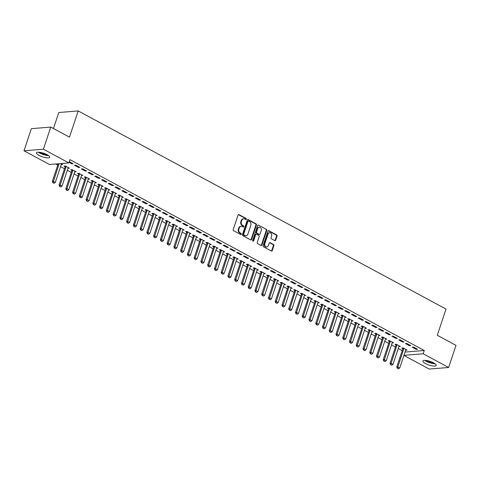 <?xml version="1.0" encoding="UTF-8"?>
<svg xmlns="http://www.w3.org/2000/svg" width="480" height="480" viewBox="0 0 480 480"><rect width="100%" height="100%" fill="white"/><g stroke="black" fill="none" stroke-linecap="round" stroke-linejoin="round"><path stroke-width="0.72" d="M246.294 219.234A0.618 0.498 85.4 0 0 246.018 218.424L238.974 214.626A0.882 0.714 85.4 0 0 238.044 215.076L233.226 229.554A0.882 0.714 85.4 0 0 233.622 230.712L240.666 234.51A0.618 0.498 85.4 0 0 241.038 233.382L240.132 232.89A2.82 2.286 85.4 0 1 238.866 229.176L239.268 227.97A2.82 2.286 85.4 0 1 241.158 226.302A2.82 2.286 85.4 0 1 242.244 226.536L243.156 227.028A0.618 0.498 85.4 0 0 243.528 225.9L242.616 225.408A2.82 2.286 85.4 0 1 241.35 221.694L241.752 220.488A2.82 2.286 85.4 0 1 243.648 218.82A2.82 2.286 85.4 0 1 244.734 219.054L245.64 219.546A0.618 0.498 85.4 0 0 246.294 219.234M245.61 219.528A0.618 0.498 85.4 0 0 245.49 218.466L238.452 214.668A0.882 0.714 85.4 0 0 238.38 214.638M240.63 234.492A0.618 0.498 85.4 0 0 240.516 233.424L239.604 232.932L240.132 232.89M243.12 227.01A0.618 0.498 85.4 0 0 243.006 225.942L242.094 225.45L242.616 225.408M425.454 363.552A7.002 1.908 18.4 0 1 422.904 361.008A7.002 1.908 18.4 0 1 426.888 360.57A7.002 1.908 18.4 0 1 433.638 362.886A7.002 1.908 18.4 0 1 436.188 365.43A7.002 1.908 18.4 0 1 432.204 365.868A7.002 1.908 18.4 0 1 425.454 363.552M39 155.382A7.002 1.908 18.4 0 1 36.45 152.844A7.002 1.908 18.4 0 1 40.434 152.406A7.002 1.908 18.4 0 1 47.184 154.722A7.002 1.908 18.4 0 1 49.734 157.26A7.002 1.908 18.4 0 1 45.75 157.704A7.002 1.908 18.4 0 1 39 155.382M274.776 240.6A0.882 0.714 85.4 0 0 275.706 240.15L277.056 236.088A0.882 0.714 85.4 0 0 276.66 234.93L268.836 230.712A0.882 0.714 85.4 0 0 267.906 231.162L263.094 245.64A0.882 0.714 85.4 0 0 263.49 246.798L271.308 251.016A0.882 0.714 85.4 0 0 272.238 250.566L273.87 245.658A0.882 0.714 85.4 0 0 273.48 244.5L270.132 242.694A0.882 0.714 85.4 0 0 269.202 243.144L268.392 245.574A2.358 1.908 85.4 0 1 266.808 246.972A2.358 1.908 85.4 0 1 264.846 243.666L268.014 234.132A2.358 1.908 85.4 0 1 269.598 232.74A2.358 1.908 85.4 0 1 271.56 236.046L271.032 237.636A0.882 0.714 85.4 0 0 271.428 238.794L274.776 240.6M405.042 352.056L424.266 350.496L69.96 159.648L68.874 162.924L49.464 164.496L24 150.78L43.41 149.208L68.874 162.924M424.266 350.496L423.18 353.772L448.638 367.488L429.228 369.06L403.92 355.428M24 150.78L31.362 128.658L50.772 127.086L69.48 137.16L78.198 110.94L446.016 309.06L437.292 335.286L456 345.36L448.638 367.488M50.772 127.086L43.41 149.208M256.44 224.982A0.882 0.714 85.4 0 0 256.044 223.824L248.22 219.606A0.882 0.714 85.4 0 0 247.29 220.056L242.472 234.534A0.882 0.714 85.4 0 0 242.868 235.698L250.692 239.91A0.882 0.714 85.4 0 0 251.622 239.46L256.44 224.982L255.918 225.024A0.882 0.714 85.4 0 0 255.522 223.866L247.698 219.648A0.882 0.714 85.4 0 0 247.626 219.618M258.528 225.162L266.352 229.374A0.882 0.714 85.4 0 1 266.748 230.538L261.93 245.016A0.882 0.714 85.4 0 1 261 245.46L257.652 243.66A0.882 0.714 85.4 0 1 257.256 242.496L259.212 236.628A0.882 0.714 85.4 0 0 258.816 235.464L256.596 234.27A0.882 0.714 85.4 0 0 255.666 234.714L253.632 240.828A0.618 0.498 85.4 0 1 252.702 240.33L257.598 225.606A0.882 0.714 85.4 0 1 258.528 225.162L266.352 229.374M78.198 110.94L58.794 112.512L53.46 128.532M409.494 345.708L410.808 345.6L406.752 343.416L405.444 343.524L409.494 345.708L409.728 345.018M398.922 346.512L400.314 346.452L396.264 344.268L394.95 344.376L396.066 344.976M395.988 338.43L397.302 338.322L393.246 336.144L391.938 336.246L395.988 338.43L396.216 337.74M385.416 339.24L386.808 339.174L382.758 336.99L381.444 337.098L382.554 337.698M382.482 331.152L383.79 331.05L379.74 328.866L378.426 328.974L382.482 331.152L382.71 330.468M371.904 331.962L373.302 331.902L369.246 329.718L367.938 329.826L369.048 330.42M368.97 323.88L370.284 323.772L366.234 321.588L364.92 321.696L368.97 323.88L369.204 323.19M358.398 324.684L359.79 324.624L355.74 322.44L354.426 322.548L355.542 323.148M355.464 316.602L356.778 316.494L352.722 314.316L351.414 314.418L355.464 316.602L355.692 315.912M344.892 317.412L346.284 317.346L342.234 315.162L340.92 315.27L342.03 315.87M341.958 309.324L343.266 309.222L339.216 307.038L337.908 307.146L341.958 309.324L342.186 308.64M331.386 310.134L332.778 310.074L328.722 307.89L327.414 307.998L328.524 308.592M328.452 302.052L329.76 301.944L325.71 299.76L324.396 299.868L328.452 302.052L328.68 301.362M317.874 302.856L319.272 302.796L315.216 300.612L313.908 300.72L315.018 301.32M314.94 294.774L316.254 294.666L312.204 292.488L310.89 292.59L314.94 294.774L315.174 294.084M304.368 295.584L305.76 295.518L301.71 293.34L300.396 293.442L301.512 294.042M301.434 287.496L302.748 287.394L298.692 285.21L297.384 285.318L301.434 287.496L301.662 286.812M290.862 288.306L292.254 288.246L288.204 286.062L286.89 286.17L288 286.764M287.928 280.224L289.236 280.116L285.186 277.932L283.872 278.04L287.928 280.224L288.156 279.534M277.35 281.028L278.748 280.968L274.692 278.784L273.384 278.892L274.494 279.492M274.416 272.946L275.73 272.838L271.68 270.66L270.366 270.762L274.416 272.946L274.65 272.256M263.844 273.756L265.236 273.69L261.186 271.512L259.872 271.614L260.988 272.214M260.91 265.674L262.224 265.566L258.168 263.382L256.86 263.49L260.91 265.674L261.138 264.984M250.338 266.478L251.73 266.418L247.68 264.234L246.366 264.342L247.476 264.936M247.404 258.396L248.718 258.288L244.662 256.104L243.354 256.212L247.404 258.396L247.632 257.706M236.832 259.2L238.224 259.14L234.168 256.956L232.86 257.064L233.97 257.664M233.898 251.118L235.206 251.01L231.156 248.832L229.842 248.934L233.898 251.118L234.126 250.428M223.32 251.928L224.718 251.862L220.662 249.684L219.354 249.786L220.464 250.386M220.386 243.846L221.7 243.738L217.65 241.554L216.336 241.662L220.386 243.846L220.62 243.156M209.814 244.65L211.206 244.59L207.156 242.406L205.842 242.514L206.958 243.108M206.88 236.568L208.194 236.46L204.138 234.276L202.83 234.384L206.88 236.568L207.108 235.878M196.308 237.372L197.7 237.312L193.65 235.128L192.336 235.236L193.446 235.836M193.374 229.29L194.682 229.182L190.632 227.004L189.318 227.106L193.374 229.29L193.602 228.6M182.796 230.1L184.194 230.034L180.138 227.856L178.83 227.958L179.94 228.558M179.868 222.018L181.176 221.91L177.126 219.726L175.812 219.834L179.868 222.018L180.096 221.328M169.29 222.822L170.682 222.762L166.632 220.578L165.324 220.686L166.434 221.28M166.356 214.74L167.67 214.632L163.614 212.448L162.306 212.556L166.356 214.74L166.584 214.05M155.784 215.544L157.176 215.484L153.126 213.3L151.812 213.408L152.922 214.008M152.85 207.462L154.164 207.354L150.108 205.176L148.8 205.278L152.85 207.462L153.078 206.772M142.278 208.272L143.67 208.206L139.62 206.028L138.306 206.13L139.416 206.73M139.344 200.19L140.652 200.082L136.602 197.898L135.288 198.006L139.344 200.19L139.572 199.5M128.766 200.994L130.164 200.934L126.108 198.75L124.8 198.858L125.91 199.452M125.832 192.912L127.146 192.804L123.096 190.62L121.782 190.728L125.832 192.912L126.066 192.222M115.26 193.716L116.652 193.656L112.602 191.472L111.288 191.58L112.404 192.18M112.326 185.634L113.64 185.526L109.584 183.348L108.276 183.45L112.326 185.634L112.554 184.944M101.754 186.444L103.146 186.378L99.096 184.2L97.782 184.302L98.892 184.902M98.82 178.362L100.128 178.254L96.078 176.07L94.764 176.178L98.82 178.362L99.048 177.672M88.242 179.166L89.64 179.106L85.584 176.922L84.276 177.03L85.386 177.624M85.314 171.084L86.622 170.976L82.572 168.792L81.258 168.9L85.314 171.084L85.542 170.394M74.736 171.888L76.134 171.828L72.078 169.644L70.77 169.752L71.88 170.352M69.3 161.646L73.116 163.704L71.802 163.806L72.036 163.116M69.066 162.336L71.802 163.806M61.23 164.616L61.512 164.052M60.81 163.578L62.622 164.55L61.314 164.658M55.698 163.992L57.762 165.102M60.564 166.614L64.512 168.738M67.32 170.25L71.268 172.38M74.07 173.892L78.018 176.016M80.826 177.528L84.774 179.652M87.582 181.164L91.53 183.294M94.332 184.806L98.28 186.93M101.088 188.442L105.036 190.566M107.844 192.078L111.792 194.208M114.594 195.72L118.542 197.844M121.35 199.356L125.298 201.48M128.106 202.992L132.054 205.122M134.856 206.634L138.804 208.758M141.612 210.27L145.56 212.394M148.362 213.906L152.316 216.036M155.118 217.548L159.066 219.672M161.874 221.184L165.822 223.308M168.624 224.82L172.572 226.95M175.38 228.462L179.328 230.586M182.136 232.098L186.084 234.222M188.886 235.734L192.834 237.864M195.642 239.376L199.59 241.5M202.398 243.012L206.346 245.136M209.148 246.648L213.096 248.778M215.904 250.29L219.852 252.414M222.654 253.926L226.608 256.05M229.41 257.562L233.358 259.692M236.166 261.204L240.114 263.328M242.916 264.84L246.864 266.964M249.672 268.476L253.62 270.606M256.428 272.118L260.376 274.242M263.178 275.754L267.126 277.878M269.934 279.39L273.882 281.52M276.69 283.026L280.638 285.156M283.44 286.668L287.388 288.792M290.196 290.304L294.144 292.434M296.946 293.94L300.9 296.07M303.702 297.582L307.65 299.706M310.458 301.218L314.406 303.348M317.208 304.854L321.156 306.984M323.964 308.496L327.912 310.62M330.72 312.132L334.668 314.262M337.47 315.768L341.418 317.898M344.226 319.41L348.174 321.534M350.982 323.046L354.93 325.176M357.732 326.682L361.68 328.812M364.488 330.324L368.436 332.448M371.244 333.96L375.192 336.09M377.994 337.596L381.942 339.726M384.75 341.238L388.698 343.362M391.5 344.874L395.454 347.004M398.256 348.51L402.204 350.64M67.986 168.252L69.378 168.192L65.328 166.008L64.014 166.116L65.124 166.71M78.558 167.448L79.872 167.34L75.816 165.156L74.508 165.264L78.558 167.448L78.786 166.758M81.492 175.53L82.884 175.464L78.834 173.286L77.52 173.388L78.63 173.988M92.064 174.72L93.378 174.618L89.322 172.434L88.014 172.536L92.064 174.72L92.292 174.03M94.998 182.802L96.39 182.742L92.34 180.558L91.026 180.666L92.142 181.266M105.576 181.998L106.884 181.89L102.834 179.706L101.52 179.814L105.576 181.998L105.804 181.308M108.504 190.08L109.902 190.02L105.846 187.836L104.538 187.944L105.648 188.538M119.082 189.276L120.39 189.168L116.34 186.984L115.026 187.092L119.082 189.276L119.31 188.586M122.016 197.358L123.408 197.292L119.358 195.114L118.044 195.216L119.154 195.816M132.588 196.548L133.902 196.44L129.846 194.262L128.538 194.364L132.588 196.548L132.816 195.858M135.522 204.63L136.914 204.57L132.864 202.386L131.55 202.494L132.666 203.094M146.094 203.826L147.408 203.718L143.358 201.534L142.044 201.642L146.094 203.826L146.328 203.136M149.028 211.908L150.426 211.848L146.37 209.664L145.062 209.772L146.172 210.366M159.606 211.104L160.914 210.996L156.864 208.812L155.55 208.92L159.606 211.104L159.834 210.414M162.54 219.186L163.932 219.12L159.876 216.942L158.568 217.044L159.678 217.644M173.112 218.376L174.42 218.268L170.37 216.09L169.062 216.192L173.112 218.376L173.34 217.686M176.046 226.458L177.438 226.398L173.388 224.214L172.074 224.322L173.184 224.922M186.618 225.654L187.932 225.546L183.876 223.362L182.568 223.47L186.618 225.654L186.846 224.964M189.552 233.736L190.944 233.676L186.894 231.492L185.58 231.6L186.696 232.194M200.124 232.932L201.438 232.824L197.388 230.64L196.074 230.748L200.124 232.932L200.358 232.242M203.058 241.014L204.456 240.948L200.4 238.77L199.092 238.872L200.202 239.472M213.636 240.204L214.944 240.096L210.894 237.918L209.58 238.02L213.636 240.204L213.864 239.514M216.57 248.286L217.962 248.226L213.912 246.042L212.598 246.15L213.708 246.75M227.142 247.482L228.456 247.374L224.4 245.19L223.092 245.298L227.142 247.482L227.37 246.792M230.076 255.564L231.468 255.504L227.418 253.32L226.104 253.428L227.22 254.022M240.648 254.76L241.962 254.652L237.906 252.468L236.598 252.576L240.648 254.76L240.882 254.07M243.582 262.842L244.98 262.776L240.924 260.598L239.616 260.7L240.726 261.3M254.16 262.032L255.468 261.924L251.418 259.746L250.104 259.848L254.16 262.032L254.388 261.342M257.088 270.114L258.486 270.054L254.43 267.87L253.122 267.978L254.232 268.578M267.666 269.31L268.974 269.202L264.924 267.018L263.61 267.126L267.666 269.31L267.894 268.62M270.6 277.392L271.992 277.332L267.942 275.148L266.628 275.256L267.738 275.85M281.172 276.582L282.486 276.48L278.43 274.296L277.122 274.404L281.172 276.582L281.4 275.898M284.106 284.67L285.498 284.604L281.448 282.426L280.134 282.528L281.25 283.128M294.678 283.86L295.992 283.752L291.942 281.574L290.628 281.676L294.678 283.86L294.912 283.17M297.612 291.942L299.01 291.882L294.954 289.698L293.646 289.806L294.756 290.406M308.19 291.138L309.498 291.03L305.448 288.846L304.134 288.954L308.19 291.138L308.418 290.448M311.124 299.22L312.516 299.16L308.466 296.976L307.152 297.084L308.262 297.678M321.696 298.41L323.01 298.308L318.954 296.124L317.646 296.232L321.696 298.41L321.924 297.726M324.63 306.498L326.022 306.432L321.972 304.248L320.658 304.356L321.768 304.956M335.202 305.688L336.516 305.58L332.46 303.402L331.152 303.504L335.202 305.688L335.43 304.998M338.136 313.77L339.528 313.71L335.478 311.526L334.17 311.634L335.28 312.234M348.714 312.966L350.022 312.858L345.972 310.674L344.658 310.782L348.714 312.966L348.942 312.276M351.642 321.048L353.04 320.988L348.984 318.804L347.676 318.912L348.786 319.506M362.22 320.238L363.528 320.136L359.478 317.952L358.164 318.06L362.22 320.238L362.448 319.554M365.154 328.326L366.546 328.26L362.496 326.076L361.182 326.184L362.292 326.784M375.726 327.516L377.04 327.408L372.984 325.23L371.676 325.332L375.726 327.516L375.954 326.826M378.66 335.598L380.052 335.538L376.002 333.354L374.688 333.462L375.804 334.062M389.232 334.794L390.546 334.686L386.496 332.502L385.182 332.61L389.232 334.794L389.466 334.104M392.166 342.876L393.564 342.816L389.508 340.632L388.2 340.74L389.31 341.334M402.744 342.066L404.052 341.964L400.002 339.78L398.688 339.888L402.744 342.066L402.972 341.382M405.678 350.154L407.07 350.088L403.014 347.904L401.706 348.012L402.816 348.612M416.25 349.344L417.564 349.236L413.508 347.058L412.2 347.16L416.25 349.344L416.478 348.654M403.95 355.332L423.18 353.772M68.064 168.294L68.268 167.688M74.82 171.936L75.024 171.324M81.576 175.572L81.774 174.966M88.326 179.208L88.53 178.602M95.082 182.85L95.286 182.238M101.838 186.486L102.036 185.88M108.588 190.122L108.792 189.516M115.344 193.764L115.548 193.152M122.094 197.4L122.298 196.794M128.85 201.036L129.054 200.43M135.606 204.678L135.804 204.066M142.356 208.314L142.56 207.708M149.112 211.95L149.316 211.344M155.868 215.592L156.066 214.98M162.618 219.228L162.822 218.622M169.374 222.864L169.578 222.258M176.13 226.506L176.328 225.894M182.88 230.142L183.084 229.536M189.636 233.778L189.84 233.172M196.386 237.42L196.59 236.808M203.142 241.056L203.346 240.45M209.898 244.692L210.096 244.086M216.648 248.334L216.852 247.722M223.404 251.97L223.608 251.364M230.16 255.606L230.358 255M236.91 259.248L237.114 258.636M243.666 262.884L243.87 262.278M250.422 266.52L250.62 265.914M257.172 270.162L257.376 269.55M263.928 273.798L264.132 273.192M270.678 277.434L270.882 276.828M277.434 281.076L277.638 280.464M284.19 284.712L284.394 284.106M290.94 288.348L291.144 287.742M297.696 291.99L297.9 291.378M304.452 295.626L304.65 295.02M311.202 299.262L311.406 298.656M317.958 302.904L318.162 302.292M324.714 306.54L324.912 305.934M331.464 310.176L331.668 309.57M338.22 313.818L338.424 313.206M344.976 317.454L345.174 316.848M351.726 321.09L351.93 320.484M358.482 324.732L358.686 324.12M365.232 328.368L365.436 327.762M371.988 332.004L372.192 331.398M378.744 335.646L378.942 335.034M385.494 339.282L385.698 338.676M392.25 342.918L392.454 342.312M399.006 346.56L399.204 345.948M405.756 350.196L405.96 349.59M243.648 218.82L243.12 218.862A2.82 2.286 85.4 0 0 241.23 220.53L241.752 220.488M242.094 225.45A2.82 2.286 85.4 0 1 240.828 221.736L241.23 220.53M241.158 226.302L240.636 226.344A2.82 2.286 85.4 0 0 238.74 228.012L239.268 227.97M239.604 232.932A2.82 2.286 85.4 0 1 238.338 229.218L238.74 228.012M250.764 239.94A0.882 0.714 85.4 0 0 251.1 239.502L255.918 225.024M248.574 221.13A0.618 0.498 85.4 0 0 247.926 221.442L243.696 234.15A0.618 0.498 85.4 0 0 243.972 234.96L244.938 235.482A2.82 2.286 85.4 0 0 246.018 235.716A2.82 2.286 85.4 0 0 247.914 234.048L250.8 225.36A2.82 2.286 85.4 0 0 249.54 221.646L248.574 221.13M248.052 221.172A0.618 0.498 85.4 0 0 247.398 221.484L247.926 221.442M246.018 235.716L245.496 235.758A2.82 2.286 85.4 0 1 244.41 235.524L243.45 235.002A0.618 0.498 85.4 0 1 243.174 234.192L247.398 221.484M261.072 245.496A0.882 0.714 85.4 0 0 261.408 245.058L266.226 230.58A0.882 0.714 85.4 0 0 265.83 229.416M256.254 234.192L255.732 234.234A0.882 0.714 85.4 0 0 255.138 234.756L253.104 240.87L253.632 240.828M261.24 230.532A2.358 1.908 85.4 0 0 259.272 227.226A2.358 1.908 85.4 0 0 257.694 228.624L256.572 231.978A0.882 0.714 85.4 0 0 256.968 233.142L259.188 234.336A0.882 0.714 85.4 0 0 260.124 233.892L261.24 230.532M259.272 227.226L258.75 227.268A2.358 1.908 85.4 0 0 257.166 228.666L257.694 228.624M259.53 234.414L259.008 234.456A0.882 0.714 85.4 0 1 258.666 234.378L256.446 233.184A0.882 0.714 85.4 0 1 256.05 232.02L257.166 228.666M269.598 232.74L269.07 232.782A2.358 1.908 85.4 0 0 267.492 234.18L268.014 234.132M266.808 246.972L266.28 247.014A2.358 1.908 85.4 0 1 264.318 243.708L267.492 234.18M271.38 251.046A0.882 0.714 85.4 0 0 271.716 250.608L273.348 245.706A0.882 0.714 85.4 0 0 272.952 244.542L269.604 242.736A0.882 0.714 85.4 0 0 269.532 242.706M274.848 240.63A0.882 0.714 85.4 0 0 275.184 240.192L276.534 236.13A0.882 0.714 85.4 0 0 276.138 234.972L268.314 230.754A0.882 0.714 85.4 0 0 268.242 230.724M58.194 163.788L52.32 181.458L53.262 181.386L55.29 182.478L61.284 164.448A0.9 0.726 -94.6 0 1 61.398 164.214L61.56 163.98M52.866 182.766L54.036 183.3L52.866 182.766L52.32 181.458M59.142 163.71L53.022 182.754M55.29 182.478L54.036 183.3M65.166 166.02L65.118 166.806A0.9 0.726 -94.6 0 1 65.07 167.07L59.07 185.1L60.018 185.022L62.04 186.114L68.04 168.084A0.9 0.726 -94.6 0 1 68.154 167.856L68.316 167.616M59.616 186.402L60.786 186.936L59.616 186.402L59.07 185.1M66.084 166.416L66.066 166.728A0.9 0.726 -94.6 0 1 66.012 166.992L59.772 186.39M62.04 186.114L60.786 186.936M71.922 169.656L71.874 170.442A0.9 0.726 -94.6 0 1 71.82 170.706L65.826 188.736L66.768 188.658L68.796 189.75L74.79 171.726A0.9 0.726 -94.6 0 1 74.91 171.492L75.072 171.258M66.372 190.044L67.542 190.578L66.372 190.044L65.826 188.736M72.834 170.052L72.816 170.364A0.9 0.726 -94.6 0 1 72.768 170.634L66.528 190.032M68.796 189.75L67.542 190.578M48.054 155.232A6.06 1.65 18.4 0 1 46.032 155.028A6.06 1.65 18.4 0 1 39.012 152.22M40.302 152.382A5.61 1.53 -161.6 0 0 46.008 154.452A5.61 1.53 -161.6 0 0 46.932 154.584M38.364 152.196A6.954 1.896 -161.6 0 0 46.356 155.364A6.954 1.896 -161.6 0 0 48.588 155.598M434.508 363.396A6.06 1.65 18.4 0 1 432.486 363.192A6.06 1.65 18.4 0 1 425.466 360.384M426.756 360.546A5.61 1.53 -161.6 0 0 432.462 362.616A5.61 1.53 -161.6 0 0 433.386 362.754M424.818 360.36A6.954 1.896 -161.6 0 0 432.81 363.528A6.954 1.896 -161.6 0 0 435.042 363.762M78.678 173.298L78.63 174.084A0.9 0.726 -94.6 0 1 78.576 174.348L72.582 192.372L73.524 192.3L75.552 193.392L81.546 175.362A0.9 0.726 -94.6 0 1 81.66 175.128L81.822 174.894M73.122 193.68L74.298 194.214L73.122 193.68L72.582 192.372M79.59 173.694L79.572 174.006A0.9 0.726 -94.6 0 1 79.518 174.27L73.284 193.668M75.552 193.392L74.298 194.214M85.428 176.934L85.38 177.72A0.9 0.726 -94.6 0 1 85.332 177.984L79.332 196.014L80.28 195.936L82.302 197.028L88.302 178.998A0.9 0.726 -94.6 0 1 88.416 178.77L88.578 178.53M79.878 197.316L81.048 197.85L79.878 197.316L79.332 196.014M86.346 177.33L86.328 177.642A0.9 0.726 -94.6 0 1 86.274 177.906L80.034 197.304M82.302 197.028L81.048 197.85M92.184 180.57L92.136 181.356A0.9 0.726 -94.6 0 1 92.082 181.62L86.088 199.65L87.03 199.572L89.058 200.664L95.052 182.64A0.9 0.726 -94.6 0 1 95.166 182.406L95.334 182.172M86.634 200.958L87.804 201.492L86.634 200.958L86.088 199.65M93.096 180.966L93.078 181.278A0.9 0.726 -94.6 0 1 93.03 181.548L86.79 200.946M89.058 200.664L87.804 201.492M98.94 184.212L98.886 184.998A0.9 0.726 -94.6 0 1 98.838 185.262L92.838 203.286L93.786 203.214L95.814 204.306L101.808 186.276A0.9 0.726 -94.6 0 1 101.922 186.042L102.084 185.808M93.384 204.594L94.554 205.128L93.384 204.594L92.838 203.286M99.852 184.608L99.834 184.92A0.9 0.726 -94.6 0 1 99.78 185.184L93.546 204.582M95.814 204.306L94.554 205.128M105.69 187.848L105.642 188.634A0.9 0.726 -94.6 0 1 105.594 188.898L99.594 206.928L100.536 206.85L102.564 207.942L108.564 189.912A0.9 0.726 -94.6 0 1 108.678 189.684L108.84 189.444M100.14 208.23L101.31 208.764L100.14 208.23L99.594 206.928M106.608 188.244L106.584 188.556A0.9 0.726 -94.6 0 1 106.536 188.82L100.296 208.218M102.564 207.942L101.31 208.764M112.446 191.484L112.398 192.27A0.9 0.726 -94.6 0 1 112.344 192.534L106.35 210.564L107.292 210.486L109.32 211.578L115.314 193.554A0.9 0.726 -94.6 0 1 115.428 193.32L115.596 193.086M106.896 211.872L108.066 212.406L106.896 211.872L106.35 210.564M113.358 191.88L113.34 192.192A0.9 0.726 -94.6 0 1 113.292 192.462L107.052 211.86M109.32 211.578L108.066 212.406M119.196 195.126L119.148 195.912A0.9 0.726 -94.6 0 1 119.1 196.176L113.1 214.2L114.048 214.128L116.07 215.22L122.07 197.19A0.9 0.726 -94.6 0 1 122.184 196.956L122.346 196.722M113.646 215.508L114.816 216.042L113.646 215.508L113.1 214.2M120.114 195.522L120.096 195.834A0.9 0.726 -94.6 0 1 120.042 196.098L113.808 215.496M116.07 215.22L114.816 216.042M125.952 198.762L125.904 199.548A0.9 0.726 -94.6 0 1 125.856 199.812L119.856 217.842L120.798 217.764L122.826 218.856L128.826 200.826A0.9 0.726 -94.6 0 1 128.94 200.598L129.102 200.358M120.402 219.144L121.572 219.678L120.402 219.144L119.856 217.842M126.87 199.158L126.846 199.47A0.9 0.726 -94.6 0 1 126.798 199.734L120.558 219.132M122.826 218.856L121.572 219.678M132.708 202.398L132.66 203.184A0.9 0.726 -94.6 0 1 132.606 203.448L126.612 221.478L127.554 221.4L129.582 222.492L135.576 204.468A0.9 0.726 -94.6 0 1 135.69 204.234L135.852 204M127.158 222.786L128.328 223.32L127.158 222.786L126.612 221.478M133.62 202.794L133.602 203.106A0.9 0.726 -94.6 0 1 133.554 203.376L127.314 222.774M129.582 222.492L128.328 223.32M139.458 206.04L139.41 206.826A0.9 0.726 -94.6 0 1 139.362 207.09L133.362 225.114L134.31 225.042L136.332 226.134L142.332 208.104A0.9 0.726 -94.6 0 1 142.446 207.87L142.608 207.636M133.908 226.422L135.078 226.956L133.908 226.422L133.362 225.114M140.376 206.436L140.358 206.748A0.9 0.726 -94.6 0 1 140.304 207.012L134.064 226.41M136.332 226.134L135.078 226.956M146.214 209.676L146.166 210.462A0.9 0.726 -94.6 0 1 146.112 210.726L140.118 228.756L141.06 228.678L143.088 229.77L149.082 211.74A0.9 0.726 -94.6 0 1 149.202 211.512L149.364 211.272M140.664 230.058L141.834 230.592L140.664 230.058L140.118 228.756M147.132 210.072L147.108 210.384A0.9 0.726 -94.6 0 1 147.06 210.648L140.82 230.046M143.088 229.77L141.834 230.592M152.97 213.312L152.922 214.098A0.9 0.726 -94.6 0 1 152.868 214.362L146.874 232.392L147.816 232.314L149.844 233.406L155.838 215.382A0.9 0.726 -94.6 0 1 155.952 215.148L156.114 214.914M147.42 233.7L148.59 234.234L147.42 233.7L146.874 232.392M153.882 213.708L153.864 214.02A0.9 0.726 -94.6 0 1 153.81 214.29L147.576 233.688M149.844 233.406L148.59 234.234M159.72 216.954L159.672 217.74A0.9 0.726 -94.6 0 1 159.624 218.004L153.624 236.028L154.572 235.956L156.594 237.048L162.594 219.018A0.9 0.726 -94.6 0 1 162.708 218.784L162.87 218.55M154.17 237.336L155.34 237.87L154.17 237.336L153.624 236.028M160.638 217.35L160.62 217.662A0.9 0.726 -94.6 0 1 160.566 217.926L154.326 237.324M156.594 237.048L155.34 237.87M166.476 220.59L166.428 221.376A0.9 0.726 -94.6 0 1 166.374 221.64L160.38 239.67L161.322 239.592L163.35 240.684L169.344 222.654A0.9 0.726 -94.6 0 1 169.458 222.426L169.626 222.186M160.926 240.972L162.096 241.506L160.926 240.972L160.38 239.67M167.388 220.986L167.37 221.298A0.9 0.726 -94.6 0 1 167.322 221.562L161.082 240.96M163.35 240.684L162.096 241.506M173.232 224.226L173.178 225.012A0.9 0.726 -94.6 0 1 173.13 225.276L167.13 243.306L168.078 243.228L170.106 244.32L176.1 226.296A0.9 0.726 -94.6 0 1 176.214 226.062L176.376 225.828M167.676 244.614L168.846 245.148L167.676 244.614L167.13 243.306M174.144 224.622L174.126 224.934A0.9 0.726 -94.6 0 1 174.072 225.204L167.838 244.602M170.106 244.32L168.846 245.148M179.982 227.868L179.934 228.654A0.9 0.726 -94.6 0 1 179.886 228.918L173.886 246.942L174.834 246.87L176.856 247.962L182.856 229.932A0.9 0.726 -94.6 0 1 182.97 229.698L183.132 229.464M174.432 248.25L175.602 248.784L174.432 248.25L173.886 246.942M180.9 228.264L180.876 228.576A0.9 0.726 -94.6 0 1 180.828 228.84L174.588 248.238M176.856 247.962L175.602 248.784M186.738 231.504L186.69 232.29A0.9 0.726 -94.6 0 1 186.636 232.554L180.642 250.584L181.584 250.506L183.612 251.598L189.606 233.568A0.9 0.726 -94.6 0 1 189.72 233.34L189.888 233.1M181.188 251.886L182.358 252.42L181.188 251.886L180.642 250.584M187.65 231.9L187.632 232.212A0.9 0.726 -94.6 0 1 187.584 232.476L181.344 251.874M183.612 251.598L182.358 252.42M193.488 235.14L193.44 235.926A0.9 0.726 -94.6 0 1 193.392 236.19L187.392 254.22L188.34 254.142L190.362 255.234L196.362 237.21A0.9 0.726 -94.6 0 1 196.476 236.976L196.638 236.742M187.938 255.528L189.108 256.062L187.938 255.528L187.392 254.22M194.406 235.536L194.388 235.848A0.9 0.726 -94.6 0 1 194.334 236.118L188.1 255.516M190.362 255.234L189.108 256.062M200.244 238.782L200.196 239.568A0.9 0.726 -94.6 0 1 200.148 239.832L194.148 257.856L195.09 257.784L197.118 258.876L203.118 240.846A0.9 0.726 -94.6 0 1 203.232 240.612L203.394 240.378M194.694 259.164L195.864 259.698L194.694 259.164L194.148 257.856M201.162 239.178L201.138 239.49A0.9 0.726 -94.6 0 1 201.09 239.754L194.85 259.152M197.118 258.876L195.864 259.698M207 242.418L206.952 243.204A0.9 0.726 -94.6 0 1 206.898 243.468L200.904 261.498L201.846 261.42L203.874 262.512L209.868 244.482A0.9 0.726 -94.6 0 1 209.982 244.254L210.15 244.014M201.45 262.8L202.62 263.334L201.45 262.8L200.904 261.498M207.912 242.814L207.894 243.126A0.9 0.726 -94.6 0 1 207.846 243.39L201.606 262.788M203.874 262.512L202.62 263.334M213.75 246.054L213.702 246.84A0.9 0.726 -94.6 0 1 213.654 247.104L207.654 265.134L208.602 265.056L210.624 266.148L216.624 248.124A0.9 0.726 -94.6 0 1 216.738 247.89L216.9 247.656M208.2 266.442L209.37 266.976L208.2 266.442L207.654 265.134M214.668 246.45L214.65 246.762A0.9 0.726 -94.6 0 1 214.596 247.032L208.356 266.43M210.624 266.148L209.37 266.976M220.506 249.696L220.458 250.482A0.9 0.726 -94.6 0 1 220.404 250.746L214.41 268.77L215.352 268.698L217.38 269.79L223.38 251.76A0.9 0.726 -94.6 0 1 223.494 251.526L223.656 251.292M214.956 270.078L216.126 270.612L214.956 270.078L214.41 268.77M221.424 250.092L221.4 250.404A0.9 0.726 -94.6 0 1 221.352 250.668L215.112 270.066M217.38 269.79L216.126 270.612M227.262 253.332L227.214 254.118A0.9 0.726 -94.6 0 1 227.16 254.382L221.166 272.412L222.108 272.334L224.136 273.426L230.13 255.396A0.9 0.726 -94.6 0 1 230.244 255.168L230.406 254.928M221.712 273.714L222.882 274.248L221.712 273.714L221.166 272.412M228.174 253.728L228.156 254.04A0.9 0.726 -94.6 0 1 228.102 254.304L221.868 273.702M224.136 273.426L222.882 274.248M234.012 256.968L233.964 257.754A0.9 0.726 -94.6 0 1 233.916 258.018L227.916 276.048L228.864 275.97L230.886 277.062L236.886 259.038A0.9 0.726 -94.6 0 1 237 258.804L237.162 258.57M228.462 277.356L229.632 277.89L228.462 277.356L227.916 276.048M234.93 257.364L234.912 257.676A0.9 0.726 -94.6 0 1 234.858 257.946L228.618 277.344M230.886 277.062L229.632 277.89M240.768 260.61L240.72 261.396A0.9 0.726 -94.6 0 1 240.666 261.66L234.672 279.684L235.614 279.612L237.642 280.698L243.636 262.674A0.9 0.726 -94.6 0 1 243.756 262.44L243.918 262.206M235.218 280.992L236.388 281.526L235.218 280.992L234.672 279.684M241.68 261.006L241.662 261.318A0.9 0.726 -94.6 0 1 241.614 261.582L235.374 280.98M237.642 280.698L236.388 281.526M247.524 264.246L247.47 265.032A0.9 0.726 -94.6 0 1 247.422 265.296L241.428 283.326L242.37 283.248L244.398 284.34L250.392 266.31A0.9 0.726 -94.6 0 1 250.506 266.082L250.668 265.842M241.968 284.628L243.144 285.162L241.968 284.628L241.428 283.326M248.436 264.642L248.418 264.954A0.9 0.726 -94.6 0 1 248.364 265.218L242.13 284.616M244.398 284.34L243.144 285.162M254.274 267.882L254.226 268.668A0.9 0.726 -94.6 0 1 254.178 268.932L248.178 286.962L249.126 286.884L251.148 287.976L257.148 269.952A0.9 0.726 -94.6 0 1 257.262 269.718L257.424 269.484M248.724 288.27L249.894 288.804L248.724 288.27L248.178 286.962M255.192 268.278L255.174 268.59A0.9 0.726 -94.6 0 1 255.12 268.86L248.88 288.258M251.148 287.976L249.894 288.804M261.03 271.524L260.982 272.31A0.9 0.726 -94.6 0 1 260.928 272.574L254.934 290.598L255.876 290.526L257.904 291.612L263.898 273.588A0.9 0.726 -94.6 0 1 264.012 273.354L264.18 273.12M255.48 291.906L256.65 292.44L255.48 291.906L254.934 290.598M261.942 271.92L261.924 272.232A0.9 0.726 -94.6 0 1 261.876 272.496L255.636 291.894M257.904 291.612L256.65 292.44M267.786 275.16L267.732 275.946A0.9 0.726 -94.6 0 1 267.684 276.21L261.684 294.24L262.632 294.162L264.66 295.254L270.654 277.224A0.9 0.726 -94.6 0 1 270.768 276.996L270.93 276.756M262.23 295.542L263.4 296.076L262.23 295.542L261.684 294.24M268.698 275.556L268.68 275.868A0.9 0.726 -94.6 0 1 268.626 276.132L262.392 295.53M264.66 295.254L263.4 296.076M274.536 278.796L274.488 279.582A0.9 0.726 -94.6 0 1 274.44 279.846L268.44 297.876L269.382 297.798L271.41 298.89L277.41 280.866A0.9 0.726 -94.6 0 1 277.524 280.632L277.686 280.398M268.986 299.184L270.156 299.718L268.986 299.184L268.44 297.876M275.454 279.192L275.43 279.504A0.9 0.726 -94.6 0 1 275.382 279.774L269.142 299.172M271.41 298.89L270.156 299.718M281.292 282.438L281.244 283.218A0.9 0.726 -94.6 0 1 281.19 283.488L275.196 301.512L276.138 301.44L278.166 302.526L284.16 284.502A0.9 0.726 -94.6 0 1 284.274 284.268L284.442 284.034M275.742 302.82L276.912 303.354L275.742 302.82L275.196 301.512M282.204 282.834L282.186 283.146A0.9 0.726 -94.6 0 1 282.138 283.41L275.898 302.808M278.166 302.526L276.912 303.354M288.042 286.074L287.994 286.86A0.9 0.726 -94.6 0 1 287.946 287.124L281.946 305.154L282.894 305.076L284.916 306.168L290.916 288.138A0.9 0.726 -94.6 0 1 291.03 287.91L291.192 287.67M282.492 306.456L283.662 306.99L282.492 306.456L281.946 305.154M288.96 286.47L288.942 286.782A0.9 0.726 -94.6 0 1 288.888 287.046L282.654 306.444M284.916 306.168L283.662 306.99M294.798 289.71L294.75 290.496A0.9 0.726 -94.6 0 1 294.696 290.76L288.702 308.79L289.644 308.712L291.672 309.804L297.672 291.78A0.9 0.726 -94.6 0 1 297.786 291.546L297.948 291.312M289.248 310.098L290.418 310.632L289.248 310.098L288.702 308.79M295.716 290.106L295.692 290.418A0.9 0.726 -94.6 0 1 295.644 290.688L289.404 310.086M291.672 309.804L290.418 310.632M301.554 293.352L301.506 294.132A0.9 0.726 -94.6 0 1 301.452 294.402L295.458 312.426L296.4 312.354L298.428 313.44L304.422 295.416A0.9 0.726 -94.6 0 1 304.536 295.182L304.698 294.948M296.004 313.734L297.174 314.268L296.004 313.734L295.458 312.426M302.466 293.748L302.448 294.06A0.9 0.726 -94.6 0 1 302.4 294.324L296.16 313.722M298.428 313.44L297.174 314.268M308.304 296.988L308.256 297.774A0.9 0.726 -94.6 0 1 308.208 298.038L302.208 316.068L303.156 315.99L305.178 317.082L311.178 299.052A0.9 0.726 -94.6 0 1 311.292 298.824L311.454 298.584M302.754 317.37L303.924 317.904L302.754 317.37L302.208 316.068M309.222 297.384L309.204 297.696A0.9 0.726 -94.6 0 1 309.15 297.96L302.91 317.358M305.178 317.082L303.924 317.904M315.06 300.624L315.012 301.41A0.9 0.726 -94.6 0 1 314.958 301.674L308.964 319.704L309.906 319.626L311.934 320.718L317.928 302.694A0.9 0.726 -94.6 0 1 318.048 302.46L318.21 302.226M309.51 321.012L310.68 321.546L309.51 321.012L308.964 319.704M315.972 301.02L315.954 301.332A0.9 0.726 -94.6 0 1 315.906 301.602L309.666 321M311.934 320.718L310.68 321.546M321.816 304.266L321.768 305.046A0.9 0.726 -94.6 0 1 321.714 305.316L315.72 323.34L316.662 323.268L318.69 324.354L324.684 306.33A0.9 0.726 -94.6 0 1 324.798 306.096L324.96 305.862M316.26 324.648L317.436 325.182L316.26 324.648L315.72 323.34M322.728 304.662L322.71 304.974A0.9 0.726 -94.6 0 1 322.656 305.238L316.422 324.636M318.69 324.354L317.436 325.182M328.566 307.902L328.518 308.688A0.9 0.726 -94.6 0 1 328.47 308.952L322.47 326.982L323.418 326.904L325.44 327.996L331.44 309.966A0.9 0.726 -94.6 0 1 331.554 309.738L331.716 309.498M323.016 328.284L324.186 328.818L323.016 328.284L322.47 326.982M329.484 308.298L329.466 308.61A0.9 0.726 -94.6 0 1 329.412 308.874L323.172 328.272M325.44 327.996L324.186 328.818M335.322 311.538L335.274 312.324A0.9 0.726 -94.6 0 1 335.22 312.588L329.226 330.618L330.168 330.54L332.196 331.632L338.19 313.608A0.9 0.726 -94.6 0 1 338.304 313.374L338.472 313.14M329.772 331.926L330.942 332.46L329.772 331.926L329.226 330.618M336.234 311.934L336.216 312.246A0.9 0.726 -94.6 0 1 336.168 312.516L329.928 331.914M332.196 331.632L330.942 332.46M342.078 315.18L342.024 315.96A0.9 0.726 -94.6 0 1 341.976 316.23L335.976 334.254L336.924 334.182L338.952 335.268L344.946 317.244A0.9 0.726 -94.6 0 1 345.06 317.01L345.222 316.776M336.522 335.562L337.692 336.096L336.522 335.562L335.976 334.254M342.99 315.576L342.972 315.888A0.9 0.726 -94.6 0 1 342.918 316.152L336.684 335.55M338.952 335.268L337.692 336.096M348.828 318.816L348.78 319.602A0.9 0.726 -94.6 0 1 348.732 319.866L342.732 337.896L343.674 337.818L345.702 338.91L351.702 320.88A0.9 0.726 -94.6 0 1 351.816 320.652L351.978 320.412M343.278 339.198L344.448 339.732L343.278 339.198L342.732 337.896M349.746 319.212L349.722 319.524A0.9 0.726 -94.6 0 1 349.674 319.788L343.434 339.186M345.702 338.91L344.448 339.732M355.584 322.452L355.536 323.238A0.9 0.726 -94.6 0 1 355.482 323.502L349.488 341.532L350.43 341.454L352.458 342.546L358.452 324.516A0.9 0.726 -94.6 0 1 358.566 324.288L358.734 324.054M350.034 342.84L351.204 343.374L350.034 342.84L349.488 341.532M356.496 322.848L356.478 323.16A0.9 0.726 -94.6 0 1 356.43 323.43L350.19 342.828M352.458 342.546L351.204 343.374M362.334 326.094L362.286 326.874A0.9 0.726 -94.6 0 1 362.238 327.144L356.238 345.168L357.186 345.096L359.208 346.182L365.208 328.158A0.9 0.726 -94.6 0 1 365.322 327.924L365.484 327.69M356.784 346.476L357.954 347.01L356.784 346.476L356.238 345.168M363.252 326.49L363.234 326.802A0.9 0.726 -94.6 0 1 363.18 327.066L356.946 346.464M359.208 346.182L357.954 347.01M369.09 329.73L369.042 330.516A0.9 0.726 -94.6 0 1 368.994 330.78L362.994 348.81L363.936 348.732L365.964 349.824L371.964 331.794A0.9 0.726 -94.6 0 1 372.078 331.566L372.24 331.326M363.54 350.112L364.71 350.646L363.54 350.112L362.994 348.81M370.008 330.126L369.984 330.438A0.9 0.726 -94.6 0 1 369.936 330.702L363.696 350.1M365.964 349.824L364.71 350.646M375.846 333.366L375.798 334.152A0.9 0.726 -94.6 0 1 375.744 334.416L369.75 352.446L370.692 352.368L372.72 353.46L378.714 335.43A0.9 0.726 -94.6 0 1 378.828 335.202L378.99 334.968M370.296 353.754L371.466 354.282L370.296 353.754L369.75 352.446M376.758 333.762L376.74 334.074A0.9 0.726 -94.6 0 1 376.692 334.344L370.452 353.742M372.72 353.46L371.466 354.282M382.596 337.008L382.548 337.788A0.9 0.726 -94.6 0 1 382.5 338.058L376.5 356.082L377.448 356.01L379.47 357.096L385.47 339.072A0.9 0.726 -94.6 0 1 385.584 338.838L385.746 338.604M377.046 357.39L378.216 357.924L377.046 357.39L376.5 356.082M383.514 337.404L383.496 337.716A0.9 0.726 -94.6 0 1 383.442 337.98L377.202 357.378M379.47 357.096L378.216 357.924M389.352 340.644L389.304 341.43A0.9 0.726 -94.6 0 1 389.25 341.694L383.256 359.724L384.198 359.646L386.226 360.738L392.226 342.708A0.9 0.726 -94.6 0 1 392.34 342.48L392.502 342.24M383.802 361.026L384.972 361.56L383.802 361.026L383.256 359.724M390.27 341.04L390.246 341.352A0.9 0.726 -94.6 0 1 390.198 341.616L383.958 361.014M386.226 360.738L384.972 361.56M396.108 344.28L396.06 345.066A0.9 0.726 -94.6 0 1 396.006 345.33L390.012 363.36L390.954 363.282L392.982 364.374L398.976 346.344A0.9 0.726 -94.6 0 1 399.09 346.116L399.252 345.882M390.558 364.668L391.728 365.196L390.558 364.668L390.012 363.36M397.02 344.676L397.002 344.988A0.9 0.726 -94.6 0 1 396.948 345.258L390.714 364.656M392.982 364.374L391.728 365.196M402.858 347.922L402.81 348.702A0.9 0.726 -94.6 0 1 402.762 348.972L396.762 366.996L397.71 366.924L399.732 368.01L405.732 349.986A0.9 0.726 -94.6 0 1 405.846 349.752L406.008 349.518M397.308 368.304L398.478 368.838L397.308 368.304L396.762 366.996M403.776 348.318L403.758 348.63A0.9 0.726 -94.6 0 1 403.704 348.894L397.464 368.292M399.732 368.01L398.478 368.838M245.49 218.466L246.018 218.424M240.516 233.424L241.038 233.382M243.006 225.942L243.528 225.9M240.828 221.736L241.35 221.694M238.338 229.218L238.866 229.176M238.452 214.668L238.974 214.626M251.1 239.502L251.622 239.46M247.698 219.648L248.22 219.606M255.522 223.866L256.044 223.824M243.174 234.192L243.696 234.15M243.45 235.002L243.972 234.96M244.41 235.524L244.938 235.482M266.226 230.58L266.748 230.538M261.408 245.058L261.93 245.016M255.138 234.756L255.666 234.714M256.05 232.02L256.572 231.978M256.446 233.184L256.968 233.142M258.666 234.378L259.188 234.336M264.318 243.708L264.846 243.666M269.604 242.736L270.132 242.694M272.952 244.542L273.48 244.5M273.348 245.706L273.87 245.658M271.716 250.608L272.238 250.566M268.314 230.754L268.836 230.712M276.138 234.972L276.66 234.93M276.534 236.13L277.056 236.088M275.184 240.192L275.706 240.15M65.07 167.07L66.012 166.992M65.118 166.806L66.066 166.728M71.82 170.706L72.768 170.634M71.874 170.442L72.816 170.364M78.576 174.348L79.518 174.27M78.63 174.084L79.572 174.006M85.332 177.984L86.274 177.906M85.38 177.72L86.328 177.642M92.082 181.62L93.03 181.548M92.136 181.356L93.078 181.278M98.838 185.262L99.78 185.184M98.886 184.998L99.834 184.92M105.594 188.898L106.536 188.82M105.642 188.634L106.584 188.556M112.344 192.534L113.292 192.462M112.398 192.27L113.34 192.192M119.1 196.176L120.042 196.098M119.148 195.912L120.096 195.834M125.856 199.812L126.798 199.734M125.904 199.548L126.846 199.47M132.606 203.448L133.554 203.376M132.66 203.184L133.602 203.106M139.362 207.09L140.304 207.012M139.41 206.826L140.358 206.748M146.112 210.726L147.06 210.648M146.166 210.462L147.108 210.384M152.868 214.362L153.81 214.29M152.922 214.098L153.864 214.02M159.624 218.004L160.566 217.926M159.672 217.74L160.62 217.662M166.374 221.64L167.322 221.562M166.428 221.376L167.37 221.298M173.13 225.276L174.072 225.204M173.178 225.012L174.126 224.934M179.886 228.918L180.828 228.84M179.934 228.654L180.876 228.576M186.636 232.554L187.584 232.476M186.69 232.29L187.632 232.212M193.392 236.19L194.334 236.118M193.44 235.926L194.388 235.848M200.148 239.832L201.09 239.754M200.196 239.568L201.138 239.49M206.898 243.468L207.846 243.39M206.952 243.204L207.894 243.126M213.654 247.104L214.596 247.032M213.702 246.84L214.65 246.762M220.404 250.746L221.352 250.668M220.458 250.482L221.4 250.404M227.16 254.382L228.102 254.304M227.214 254.118L228.156 254.04M233.916 258.018L234.858 257.946M233.964 257.754L234.912 257.676M240.666 261.66L241.614 261.582M240.72 261.396L241.662 261.318M247.422 265.296L248.364 265.218M247.47 265.032L248.418 264.954M254.178 268.932L255.12 268.86M254.226 268.668L255.174 268.59M260.928 272.574L261.876 272.496M260.982 272.31L261.924 272.232M267.684 276.21L268.626 276.132M267.732 275.946L268.68 275.868M274.44 279.846L275.382 279.774M274.488 279.582L275.43 279.504M281.19 283.488L282.138 283.41M281.244 283.218L282.186 283.146M287.946 287.124L288.888 287.046M287.994 286.86L288.942 286.782M294.696 290.76L295.644 290.688M294.75 290.496L295.692 290.418M301.452 294.402L302.4 294.324M301.506 294.132L302.448 294.06M308.208 298.038L309.15 297.96M308.256 297.774L309.204 297.696M314.958 301.674L315.906 301.602M315.012 301.41L315.954 301.332M321.714 305.316L322.656 305.238M321.768 305.046L322.71 304.974M328.47 308.952L329.412 308.874M328.518 308.688L329.466 308.61M335.22 312.588L336.168 312.516M335.274 312.324L336.216 312.246M341.976 316.23L342.918 316.152M342.024 315.96L342.972 315.888M348.732 319.866L349.674 319.788M348.78 319.602L349.722 319.524M355.482 323.502L356.43 323.43M355.536 323.238L356.478 323.16M362.238 327.144L363.18 327.066M362.286 326.874L363.234 326.802M368.994 330.78L369.936 330.702M369.042 330.516L369.984 330.438M375.744 334.416L376.692 334.344M375.798 334.152L376.74 334.074M382.5 338.058L383.442 337.98M382.548 337.788L383.496 337.716M389.25 341.694L390.198 341.616M389.304 341.43L390.246 341.352M396.006 345.33L396.948 345.258M396.06 345.066L397.002 344.988M402.762 348.972L403.704 348.894M402.81 348.702L403.758 348.63M247.812 221.118L248.34 221.076"/></g></svg>
